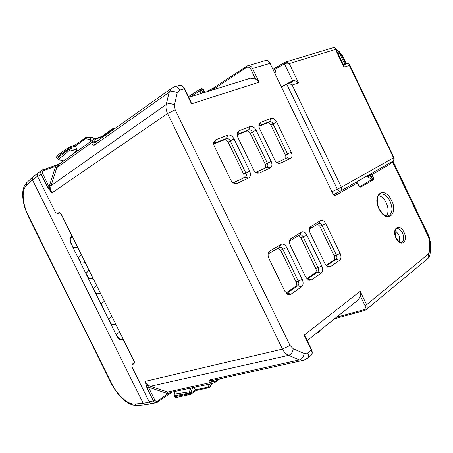 <?xml version="1.0" encoding="UTF-8"?>
<svg xmlns="http://www.w3.org/2000/svg" width="453" height="453" viewBox="0 0 453 453"><rect width="100%" height="100%" fill="white"/><g stroke="black" fill="none" stroke-linecap="round" stroke-linejoin="round"><path stroke-width="0.68" d="M192.768 387.643L190.781 392.366L191.138 393.091L189.705 393.782L174.66 396.715L176.126 397.553L190.702 394.353L195.99 390.554M174.66 396.715L174.19 394.161L189.303 391.885L189.705 393.782L190.69 394.359L191.143 394.144L191.138 393.091L195.424 389.92L195.973 390.56L208.992 387.706L207.984 387.117C208.969 387.609 209.496 387.689 209.558 387.355L211.596 383.589M175.396 391.392L174.19 394.161M194.156 387.349L195.424 389.92M174.241 395.871L189.348 393.057L190.781 392.366L189.303 391.885L190.928 388.04M211.432 383.714L210.73 383.776M37.786 173.306L32.854 176.908L32.48 179.92L143.21 403.34L145.526 404.818L151.608 403.561M134.303 361.675L134.201 362.91L132.219 364.201L131.863 366.132M134.201 362.91L134.507 362.711L134.201 362.91M134.201 361.743L123.743 340.622L122.718 339.744L120.158 339.778L117.616 337.604L70.039 241.551L69.898 238.289L71.574 236.449L71.517 235.135L60.94 213.765L59.966 213.006L57.667 213.601L55.855 212.65M156.5 402.643L152.293 403.521C150.974 403.702 149.949 403.119 149.196 401.766L132.321 367.694C131.71 366.33 131.704 365.367 132.316 364.807L134.133 363.623L134.133 361.29L124.133 341.086L78.058 248.018L77.106 247.208L73.618 247.785L73.148 247.383L70.475 241.981L70.232 238.765L71.591 237.168L71.398 234.569L61.28 214.133L59.332 212.61L57.248 213.153C56.387 213.261 55.583 212.633 54.841 211.268L37.661 176.591L42.599 173.374L51.863 192.944C50.662 190.424 50.413 187.978 51.11 185.605L56.733 167.672L55.181 167.548L55.645 166.381L59.841 163.658M85.725 263.51L84.768 262.683L81.223 263.142L78.641 258.47L78.596 257.842L81.053 255.181L80.968 253.901M93.38 278.974L92.418 278.136L88.822 278.482L86.24 273.81L86.2 273.187L88.709 270.639L88.629 269.382M101.03 294.422L100.062 293.567L96.41 293.799L93.822 289.122L93.788 288.51L96.353 286.081L96.285 284.841M108.663 309.846L107.689 308.974L103.98 309.093L103.499 308.663L101.364 303.81L103.986 301.5L103.93 300.277M116.291 325.248L115.305 324.359L111.546 324.365L108.963 319.688L108.935 319.093L111.614 316.896L111.557 315.69M124.133 341.086L122.151 339.286L119.983 339.229L117.537 336.992L116.517 334.937L116.495 334.348L119.224 332.27L119.179 331.086M63.726 160.86L58.329 159.62L69.966 149.932L70.498 148.471L76.614 149.96L76.081 151.41L69.966 149.932L69.054 149.179L70.498 148.471L70.13 147.729L68.692 148.442L68.884 147.208L69.224 147.038L70.13 147.729L75.232 146.064L75.056 145.141L68.884 147.208L56.88 155.849L56.568 157.672L58.329 159.62M76.591 151.596L76.081 151.41L71.993 154.903M75.232 146.064L77.537 150.911M94.501 138.799L92.746 137.593L90.64 138.21L90.328 139.762L85.662 138.624C85.877 137.531 86.138 137.049 86.432 137.191L85.866 137.367L85.662 138.624L75.243 146.093M56.993 158.533L69.054 149.179L68.692 148.442L56.568 157.672M113.312 128.533L114.7 128.697M113.046 129.869L112.31 129.547L113.176 128.629L112.621 128.788L112.31 129.547L103.42 135.792M91.036 141.194L90.328 139.762M290.43 158.51L280.362 163.21L278.901 163.42C277.179 163.097 275.769 161.88 274.665 159.767L259.648 128.748C258.782 126.846 258.646 125.181 259.252 123.765L260.634 122.44L271.047 118.414C273.17 117.939 275.039 119.139 276.647 122.016L291.228 152.197C292.468 155.226 292.202 157.327 290.43 158.51L287.072 157.904L276.953 162.593M270.231 167.938L259.456 172.967L257.774 173.188C255.99 172.831 254.546 171.585 253.437 169.462L237.865 137.372C236.998 135.481 236.857 133.805 237.446 132.338L239.003 130.792L250.147 126.489C252.412 125.968 254.382 127.197 256.058 130.17L271.166 161.364C272.446 164.496 272.134 166.687 270.231 167.938L266.834 167.276L255.82 172.355M248.606 178.035L237.049 183.425L235.096 183.658C233.255 183.25 231.783 181.981 230.673 179.858L214.507 146.619C213.64 144.756 213.488 143.074 214.043 141.562L215.815 139.756L227.768 135.136C230.192 134.569 232.276 135.821 234.02 138.89L249.694 171.172C251.013 174.411 250.651 176.698 248.606 178.035L245.175 177.304L233.131 182.814M325.73 223.612L340.175 253.516C341.42 256.545 341.234 258.81 339.625 260.316L330.441 266.715L328.306 267.032L325.056 263.873L310.186 233.148C309.139 230.77 309.105 228.759 310.079 227.112L320.43 220.588C322.377 219.784 324.15 220.792 325.73 223.612L319.807 226.217L334.144 255.871C334.903 257.734 334.784 259.127 333.787 260.05L326.024 265.401M306.902 235.164L321.862 266.058C323.142 269.195 322.921 271.557 321.2 273.153L311.375 279.999L308.929 280.322L305.684 277.14L290.271 245.367C289.207 242.955 289.178 240.883 290.18 239.156L301.313 232.106C303.391 231.234 305.26 232.253 306.902 235.164L300.877 237.797L315.718 268.431C316.5 270.356 316.358 271.811 315.294 272.791L306.698 278.714M286.755 247.525L302.27 279.478C303.589 282.729 303.329 285.197 301.471 286.902L290.939 294.24L288.125 294.558L284.926 291.364L268.918 258.465C267.842 256.03 267.814 253.906 268.839 252.083L269.914 251.013L280.849 244.427C283.074 243.488 285.045 244.518 286.755 247.525L280.622 250.181L296.019 281.868C296.823 283.861 296.653 285.379 295.509 286.426L285.979 292.989M338.057 53.709L339.456 53.035L337.123 49.972M366.63 176.172L368.204 177.214L369.099 175.826L367.706 175.56M213.765 87.752L247.882 65.589C249.801 65.317 251.358 66.285 252.559 68.494L259.156 82.152L191.534 103.845L190.656 101.059M358.164 184.569L357.978 184.716C358.691 186.33 359.62 187.129 360.752 187.106L359.45 186.302L357.355 182.887L357.978 184.716M391.449 162.027L390.984 163.646L372.066 174.484L372.859 176.132L371.324 176.874L372.474 179.235L360.101 186.443L359.048 185.928M360.169 291.279L366.636 304.659C367.519 306.687 367.394 308.334 366.256 309.603L364.693 310.481L363.657 309.756C365.367 309.054 365.803 307.621 364.965 305.464L360.378 295.962L360.169 291.279L304.116 335.209L311.313 349.993L307.683 352.966L304.178 353.414L293.255 348.776C292.638 352.253 291.086 354.439 288.589 355.339L299.535 359.892C302.043 359.019 303.589 356.862 304.178 353.414M358.266 299.875L360.378 295.962M305.696 337.485L304.116 335.209M310.781 355.554L311.16 355.243C312.253 353.974 312.304 352.224 311.313 349.993L311.568 349.552M184.648 88.714L184.173 88.714C182.848 86.263 181.24 85.153 179.343 85.391L178.98 85.492M250.583 78.182L255.566 79.02L259.156 82.152M280.362 163.21L276.987 162.576M291.228 152.202L287.576 154.014C288.329 155.86 288.165 157.151 287.094 157.893L287.094 157.893M276.647 122.016L273.017 123.884L287.576 154.014L285.413 155.068L270.939 125.136C269.948 123.375 268.793 122.638 267.485 122.939L258.912 126.291M271.047 118.414L269.558 121.676C270.86 121.381 272.015 122.117 273.017 123.884L270.939 125.136M260.634 122.44L259.156 125.741L269.558 121.676L267.485 122.939M259.456 172.967L256.047 172.27M271.166 161.364L267.423 163.222C268.199 165.13 268.012 166.478 266.862 167.265L266.862 167.265M256.058 130.17L252.338 132.083L267.423 163.222L265.254 164.28L250.266 133.352C249.229 131.529 248.018 130.781 246.619 131.104L237.117 134.824M250.147 126.489L248.691 129.83C250.084 129.507 251.302 130.26 252.344 132.083L250.266 133.352M239.003 130.792L237.565 134.179L248.691 129.83L246.619 131.104M237.089 134.462L237.565 134.173L237.089 134.473M237.049 183.425L233.606 182.667M249.694 171.172L245.86 173.08C246.659 175.056 246.438 176.46 245.209 177.293L245.209 177.293M234.02 138.89L230.215 140.86L245.86 173.08L243.686 174.139L228.142 142.14C227.061 140.26 225.781 139.496 224.286 139.847L213.742 143.975M227.768 135.136L226.353 138.556C227.842 138.205 229.127 138.975 230.215 140.86L228.142 142.14M215.815 139.756L214.416 143.222L226.353 138.556L224.286 139.847M213.72 143.709L214.422 143.216M330.441 266.715L326.471 265.894M339.625 260.316L336.103 259.337L333.787 260.05M326.415 265.837L336.103 259.337C337.094 258.408 337.213 257.015 336.454 255.147L322.026 225.3C321.137 223.686 320.107 223.035 318.94 223.346L320.43 220.588M340.175 253.516L334.144 255.871M310.9 226.33L309.427 228.878M309.399 229.11L318.753 223.442M311.37 279.999L307.774 278.895L307.106 279.161M321.2 273.153L317.627 272.094L315.294 272.791M307.043 279.105L317.627 272.094C318.691 271.109 318.827 269.654 318.046 267.723L303.108 236.885C302.185 235.232 301.109 234.569 299.869 234.897L301.313 232.106M321.862 266.058L315.718 268.431M291.12 238.244L289.484 241.149M289.484 241.166L299.654 235.011M290.939 294.24L287.298 293.04L286.313 293.357M301.471 286.902L297.853 285.747L295.509 286.426M286.273 293.312L287.298 293.04L297.853 285.747C298.997 284.699 299.161 283.176 298.357 281.177L282.865 249.28C281.913 247.581 280.781 246.908 279.467 247.259L279.444 247.27M302.27 279.484L296.019 281.868M280.849 244.427L279.467 247.259M269.914 251.013L268.301 253.991L279.218 247.383M303.499 360.311L212.032 380.503L209.943 379.846C210.186 380.758 211.081 381.183 212.638 381.12L209.835 382.66C208.844 381.432 208.878 380.492 209.943 379.846L299.535 359.892L303.487 360.311L307.519 358.261C308.629 356.975 308.686 355.209 307.683 352.966M146.885 387.751L145.147 381.381L148.369 387.038L146.885 387.751L153.386 400.877C154.145 402.236 155.181 402.825 156.489 402.643L157.621 402.139L157.593 401.052L167.967 393.629L172.072 392.105M191.534 103.845L184.173 88.714L179.682 90.045L177.253 92.797L174.433 104.994C171.319 103.397 168.584 103.227 166.228 104.496L51.11 185.605L49.536 185.475L49.23 186.766L47.741 187.497L51.863 192.944L167.57 113.51L282.496 349.065L290.045 345.441L293.255 348.776M78.058 248.018L71.398 234.569M171.823 88.092L95.56 142.299L94.445 145.085C93.771 144.145 93.901 142.989 94.83 141.613L94.796 141.291C94.666 140.096 95.413 139.196 97.038 138.601L103.93 136.347M285.175 158.782C286.024 157.95 286.103 156.71 285.413 155.068M264.954 168.148C265.871 167.27 265.968 165.979 265.254 164.28M243.312 178.171C244.303 177.242 244.427 175.9 243.686 174.139M319.807 226.217L317.525 224.19M300.877 237.797L298.476 235.724M280.622 250.181L278.102 248.063M378.368 195.554C381.194 196.03 383.674 198.159 385.826 201.942C388.6 207.74 388.787 212.389 386.398 215.894M395.231 230.56L398.578 234.394C399.829 237.196 400.044 239.654 399.229 241.76M192.378 94.326L192.061 95.77L190.305 96.874M192.299 96.257L192.061 95.77L201.432 89.802L200.305 89.065L199.92 89.241L199.779 90.617L201.183 93.505M206.477 91.857L213.618 87.82L213.488 89.145L211.732 90.232M317.491 332.377L318.255 332.36L319.665 331.307M214.144 380.033L212.638 381.12L212.859 381.313L210.05 382.847L212.831 383.323L171.211 392.292L167.638 392.072L166.783 393.329L149.547 387.536L150.413 386.25C148.154 385.441 146.398 383.821 145.147 381.381L282.496 349.065C284.059 352.151 286.092 354.24 288.589 355.339L150.413 386.25L167.638 392.072L209.835 382.66M38.335 172.752C37.208 173.714 36.982 174.994 37.661 176.591M38.341 172.746L42.588 169.824L43.516 170.549L55.645 166.381L54.722 165.668L41.784 170.243C40.651 171.206 40.43 172.497 41.115 174.105L47.741 187.497M174.433 104.994L175.158 109.773L167.57 113.51C166.064 110.311 165.617 107.304 166.228 104.496L169.128 92.321L94.445 145.085C93.188 145.373 92.321 144.637 91.846 142.882L95.606 141.325L96.444 141.67M91.846 142.882L91.817 142.559L94.796 141.291M203.295 89.343L202.899 89.354L204.428 92.497M54.807 165.656L59.87 163.635M91.817 142.559L93.59 139.36L59.309 164.037L56.733 167.672L91.817 142.559M167.837 394.773L167.967 393.629L166.783 393.329M59.915 163.607L54.62 165.719M281.641 86.783L286.687 84.094L337.321 189.184L341.358 187.219L292.151 85.034C290.871 84.037 289.218 83.652 287.179 83.89L286.726 84.071M274.835 72.667L275.934 71.897L274.761 69.473L273.657 70.226M284.416 62.503L274.863 68.143L274.761 69.473L284.405 63.777C286.07 63.012 287.683 62.933 289.257 63.55C288.085 62.401 286.749 61.931 285.231 62.14L284.501 62.435L284.405 63.777L292.621 80.73C295.107 80.532 297.083 81.24 298.538 82.842L289.257 63.55L335.48 49.422L335.531 48.431M343.419 64.909L343.408 64.887C344.229 65.158 344.427 65.94 344.003 67.22L335.48 49.422C335.311 48.086 334.682 47.469 333.595 47.571L333.391 47.633M274.869 68.143L285.231 62.14L333.595 47.571C334.892 47.656 335.565 47.995 335.611 48.601L343.64 65.374L344.003 67.22L349.325 65.391L349.201 64.077L347.723 63.38M292.621 80.73L292.564 82.067M292.678 82.033L292.904 81.953C295.254 81.682 297.134 81.976 298.538 82.842L292.151 85.034M281.562 86.619L292.581 80.753L292.53 82.078M212.383 383.419L210.005 387.021L208.992 387.706L210.186 386.834M209.733 387.236L212.451 383.402M209.563 384.025L207.984 387.117L195.413 389.891M149.343 402.038L143.21 403.34L134.671 404.008C127.905 404.722 117.31 395.124 111.704 383.583L111.342 383.532L28.12 215.968L28.335 215.707C22.429 204.082 21.359 190.079 26.359 185.656L26.727 182.701C24.462 185.011 23.148 188.114 22.78 192.01C22.373 194.807 22.973 201.964 24.966 208.255L28.109 215.939M145.526 404.818L136.948 405.458L134.671 404.008M111.704 383.583L28.335 215.707M37.525 176.285L32.48 179.92L26.359 185.656M121.03 339.257L120.158 339.778M71.081 237.768L69.898 238.289M60.283 212.882L59.966 213.006M59.949 212.684L57.667 213.601M77.259 150.181L76.614 149.96M86.614 137.083L90.64 138.21M87.265 136.982L92.435 137.633M114.179 129.065L113.176 128.629L113.969 128.442L112.621 128.788L102.033 136.245M114.082 128.465L114.796 128.624M342.689 56.081L341.902 56.132L345.701 64.066M392.343 161.517L428.527 237.112L428.985 236.392M175.158 109.773L290.045 345.441M427.762 258.646C428.872 257.446 429.042 255.951 428.272 254.156L366.636 304.659L364.965 305.464M428.272 254.156L429.268 251.438L429.416 240.911L428.527 237.112M341.902 56.132L339.456 53.035L344.869 64.349M372.859 176.132C373.646 177.644 373.731 178.895 373.113 179.881L360.752 187.106M355.979 182.242L357.162 183.023L335.492 195.436C334.586 195.775 333.748 195.271 332.989 193.918L270.033 63.329L252.559 68.494L250.883 69.32L255.566 79.02M379.45 209.665C371.335 195.249 383.85 185.158 391.115 199.62C399.082 213.425 387.134 224.394 379.45 209.665M396.047 238.148C391.222 228.539 399.659 222.638 403.997 232.327C408.793 241.676 400.56 247.978 396.047 238.148M390.984 163.646L389.846 162.938M335.492 195.436L334.008 194.671L339.405 191.596M339.495 53.063L338.782 51.24M370.446 173.997L371.324 176.874L369.099 175.826L372.066 174.484L370.905 173.737M368.204 177.214L373.113 179.881M332.989 193.918L270.033 63.329C268.867 61.178 267.344 60.238 265.464 60.509L265.096 60.611M213.714 89.615L213.488 89.145L246.568 67.474L246.675 66.104L265.464 60.504C267.236 60.051 268.856 60.979 270.316 63.295L270.333 63.329M333.946 194.705L333.21 193.754M357.349 182.876L356.058 182.202M430.327 242.383L429.416 240.911M430.186 252.899L429.268 251.438M427.389 258.957L427.762 258.652C429.28 257.349 430.09 255.305 430.191 252.525L430.333 242.015L429.042 236.506L392.966 161.138M307.14 358.578L307.513 358.261M174.45 86.8L171.817 88.097L169.128 92.321C171.466 91.025 174.173 91.183 177.253 92.797M179.348 85.385L174.801 86.699C176.721 86.461 178.346 87.576 179.682 90.045M389.676 200.424C393.057 208.091 392.655 213.238 388.47 215.866C387.111 215.685 385.203 217.842 379.597 209.473C375.361 201.947 378.164 194.207 378.816 194.988L379.92 194.201C383.363 193.21 386.613 195.283 389.676 200.424M402.513 233.046C404.348 237.774 403.985 240.866 401.42 242.321C400.662 241.925 400.242 244.11 396.211 237.978C393.436 227.4 396.732 229.563 396.596 228.822C398.759 228.318 400.735 229.722 402.513 233.046M192.083 94.524L188.522 96.67M213.505 87.922L206.551 91.84M246.568 67.474C248.244 66.653 249.682 67.265 250.883 69.32M149.196 401.766L153.386 400.877L154.864 400.163L148.369 387.038L149.547 387.536M214.416 143.222L213.822 143.601M98.069 140.515L95.606 141.325M201.557 88.714L202.899 89.354L201.432 89.802L202.961 92.95M213.403 380.197L213.318 380.65M318.742 331.381L318.538 332.202L317.049 332.729M319.943 330.424L319.739 331.245L320.18 330.237M336.443 317.27L363.657 309.756M49.536 185.475L55.181 167.548M212.859 381.313C213.663 382.026 214.773 381.89 216.183 380.905L218.68 379.036M154.864 400.163C155.6 401.364 156.506 401.658 157.593 401.052M212.831 383.323L215.736 381.919L216.183 380.905M43.516 170.549C42.384 171.092 42.078 172.032 42.599 173.374M95.396 138.459L97.038 138.601M332.196 191.653L337.321 189.184C338.272 190.798 339.286 191.455 340.356 191.138L340.622 191.002C341.777 190.135 342.021 188.873 341.358 187.219L393.538 157.797L349.325 65.391M392.547 161.393L392.723 161.296C393.855 160.464 394.127 159.297 393.538 157.797L393.923 157.542L349.201 64.077M393.923 157.542C394.495 159.077 394.093 160.328 392.723 161.296L340.622 191.002L333.612 194.365L340.294 191.166M136.868 405.463C136.523 405.792 134.62 405.463 131.172 404.478L128.256 403.068C126.2 401.839 123.828 399.959 121.132 397.423C117.316 393.397 114.06 388.782 111.359 383.566M32.854 176.908L26.727 182.695M75.039 145.147L86.212 137.191L92.746 137.593M336.013 49.434L339.116 51.495L342.649 56.002L346.398 63.833M427.762 258.652L366.25 309.609L364.693 310.481L334.586 318.748M358.827 299.427L307.202 340.582M305.458 336.992L311.596 349.614C312.564 352.315 312.417 354.195 311.154 355.243L307.519 358.261M179.337 85.391C180.985 84.79 182.746 85.883 184.626 88.669L190.911 101.58M251.092 78.024L188.839 97.327M278.148 163.233L278.901 163.42M258.997 124.496L259.252 123.765M256.902 172.95L257.774 173.188M237.174 133.193L237.446 132.338M234.076 183.346L235.096 183.658M213.771 142.587L214.043 141.562M327.604 266.743L328.306 267.032M309.716 227.791L310.079 227.112M308.131 279.965L308.929 280.322M289.773 239.954L290.18 239.156M287.213 294.093L288.125 294.558M268.386 253.034L268.839 252.083M203.284 89.315L201.772 88.618L199.92 89.241L188.51 96.653M156.495 402.643L172.191 392.083M93.59 139.354L105.798 135.017M215.736 381.919L219.96 378.753M203.278 89.309L204.773 92.389M274.841 68.16L273.199 69.275M347.881 63.329L343.391 64.847M292.683 82.027L287.179 83.89"/></g></svg>
